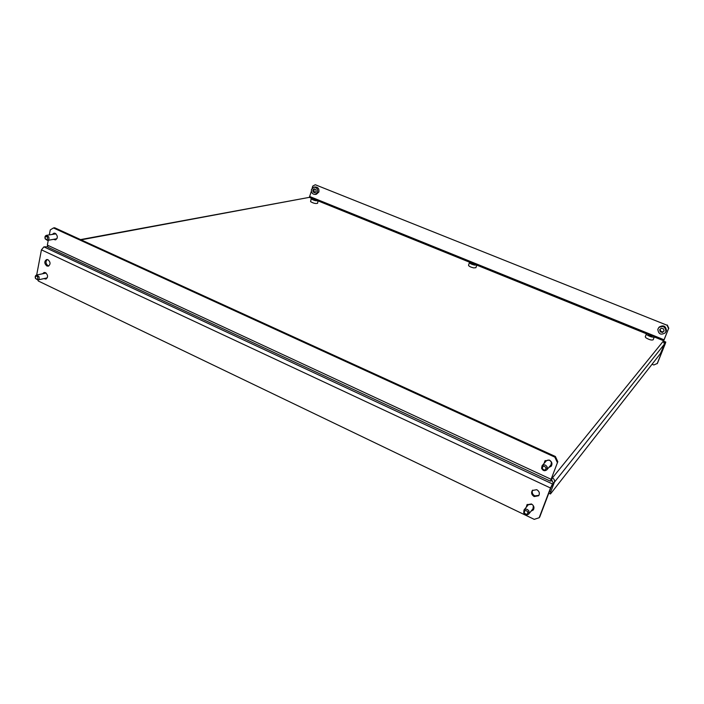 <?xml version="1.0" encoding="UTF-8"?>
<svg xmlns="http://www.w3.org/2000/svg" width="704" height="704" viewBox="0 0 704 704"><rect width="100%" height="100%" fill="white"/><g stroke="black" fill="none" stroke-linecap="round" stroke-linejoin="round"><path stroke-width="1.06" d="M544.113 463.382L544.914 460.882L549.358 460.09C551.989 461.762 552.605 463.813 551.214 466.242L548.838 467.456M551.452 465.916L549.384 466.805M53.504 239.342L55.422 239.87C57.974 238.058 57.93 235.893 55.273 233.367L53.935 233.182L52.43 234.309M54.683 239.131L55.968 239.677M557.26 462.343L554.849 457.125L53.469 227.955L54.648 227.762L555.386 456.491L557.797 461.701L550.396 481.166L552.402 477.91L663.634 340.754L668.58 328.557L667.049 325.239L315.269 184.73L312.726 186.12L312.189 188.135M311.335 191.277L309.346 197.358L81.11 239.844M557.797 461.701L551.408 478.526L551.214 479.318L552.402 477.91C554.198 478.949 554.866 480.383 554.382 482.214L664.47 344.062L660.475 353.505L550.458 493.97L548.803 493.187M80.564 239.589L308.255 197.56M663.194 341.299L664.47 344.062M552.411 481.694L551.751 479.635M549.498 491.366L550.686 491.92L554.382 482.214M550.686 491.92L550.458 493.97M550.396 481.166L48.039 247.271L47.353 245.115L48.277 240.275M49.315 234.854L50.257 229.918L53.469 227.955M544.667 462.748L545.23 460.566M54.569 233.165L53.601 234.106M554.849 457.125L555.386 456.491M663.458 341.431L668.58 328.557M667.049 325.239L315.269 184.73M667.269 324.984L668.8 328.302M47.485 237.292C45.795 235.761 45.038 236.227 45.206 238.691C46.886 240.222 47.652 239.756 47.485 237.292M45.232 238.938C44.625 237.098 45.012 235.902 46.385 235.356L48.655 236.834C49.262 238.665 48.884 239.862 47.511 240.416L45.232 238.938M46.42 235.347L56.003 233.851M57.015 238.559L56.364 238.832M546.066 467.79C544.06 465.52 542.793 465.749 542.256 468.459C544.254 470.721 545.53 470.501 546.066 467.79M541.587 468.301L542.071 465.749C544.192 464.244 545.943 464.763 547.307 467.289L546.841 469.814C544.711 471.346 542.96 470.844 541.587 468.301M542.071 465.749L546.242 460.926C548.346 459.439 550.07 459.941 551.417 462.44L550.959 464.939L546.841 469.814M316.492 194.181L318.886 191.981C319.273 188.795 318.041 187.123 315.172 186.965L313.896 187.185M311.467 189.402C311.08 192.614 312.338 194.286 315.225 194.418L317.557 192.218C317.944 189.024 316.703 187.352 313.834 187.194L311.467 189.402M314.186 188.83L312.84 190.045L313.166 192.025L314.829 192.79L316.175 191.576L315.85 189.596L314.186 188.83M314.767 189.094L312.84 190.045M313.931 189.851L314.248 191.831L315.339 192.333M314.248 191.831L313.166 192.025M665.183 332.895L666.468 330.774C665.887 325.978 663.467 324.738 659.19 327.052L657.818 329.252C658.442 334.11 660.898 335.324 665.183 332.895L665.931 331.426C665.35 326.612 662.913 325.362 658.627 327.694M661.214 328.205L659.657 329.745L660.308 331.866L662.517 332.464L664.092 330.933L663.432 328.803L661.214 328.205M660.123 329.278L660.757 331.338L662.966 331.936L664.066 330.862M662.966 331.936L662.517 332.464M660.757 331.338L660.308 331.866M47.247 259.521C45.355 261.606 45.602 263.674 48.004 265.725L48.805 265.945M48.022 259.741L46.614 259.556C44.15 261.36 44.22 263.498 46.825 265.971L48.259 266.156C50.706 264.343 50.626 262.205 48.022 259.741M44.73 272.466L43.842 273.425M45.1 278.344L46.358 278.828M43.921 278.608L45.813 279.048C48.206 277.244 48.118 275.123 45.54 272.686L44.088 272.501L42.662 273.68M538.912 495.396L534.758 495.871C532.347 494.366 531.652 492.457 532.664 490.134M534.195 496.558C531.599 494.877 530.983 492.853 532.338 490.477L536.774 489.694C539.352 491.348 539.986 493.363 538.666 495.739L534.195 496.558M526.856 506.519L527.305 504.398M526.275 507.223L526.979 504.75L531.406 503.967C533.949 505.613 534.582 507.61 533.315 509.96L531.027 511.174M552.499 483.974L550.502 487.995L41.439 249.841L43.912 246.866L552.499 483.974L553.397 482.847L551.047 487.309L539.739 517L539.185 517.73L534.23 519.358L38.324 281.019L37.849 279.981L35.508 278.502C34.91 276.742 35.262 275.581 36.546 275.018L38.878 276.496C39.477 278.247 39.134 279.409 37.849 279.972L46.737 277.974M43.912 246.866L47.52 246.752M553.397 482.847L551.214 480.295M550.502 487.995L539.185 517.73M41.439 249.841L36.678 274.991M533.553 509.599L531.599 510.462M652.062 364.25L653.831 364.98L657.386 363.414L665.324 343.57L665.799 342.047L664.4 342.408M664.726 343.693L665.298 343.235L664.585 343.666M665.113 343.842L657.158 363.704M665.368 342.558L664.91 343.719M646.378 333.942L645.251 336.82L645.911 337.806C649.158 339.724 651.57 340.393 653.154 339.812L654.289 336.926L653.611 335.94C650.355 334.03 647.944 333.37 646.378 333.942L647.046 334.919C650.302 336.829 652.714 337.498 654.289 336.926M648.375 334.479L650.496 336.107L652.291 336.38L652.133 335.702L648.375 334.479M649.774 335.755L650.17 334.752M651.886 336.318L652.133 335.702M311.194 198.607L310.587 201.643C313.324 203.271 315.656 203.826 317.574 203.289L318.173 200.253C315.427 198.634 313.095 198.088 311.194 198.607L311.318 198.95C314.063 200.57 316.395 201.124 318.305 200.605M313.342 198.889L312.875 199.241L314.283 199.954L316.624 199.962L313.342 198.889L313.201 199.408M314.987 200.094L315.216 199.25M37.717 276.962C36.054 275.431 35.297 275.88 35.464 278.3C37.136 279.831 37.884 279.391 37.717 276.962M36.582 275.009L46.112 273.055M47.309 277.719L46.772 277.966M527.833 511.799C525.554 509.837 524.383 510.233 524.313 512.996C526.583 514.958 527.754 514.562 527.833 511.799M523.732 512.926L523.978 510.039C525.8 508.596 527.481 508.957 529.003 511.139L528.774 513.999C526.944 515.478 525.263 515.117 523.732 512.926M523.978 510.039L528.334 504.706L531.951 504.275M532.761 504.944L533.306 505.78L533.078 508.605L528.774 513.999M469.436 262.513L468.521 265.294C468.882 266.288 470.624 267.15 473.748 267.898L475.913 267.696L476.828 264.906C476.467 263.921 474.725 263.058 471.61 262.319L469.436 262.513C469.797 263.498 471.539 264.361 474.663 265.1L476.828 264.906M474.32 263.613L471.117 263.041L473.968 264.466L475.156 264.37L474.32 263.613L474.038 264.466M472.014 263.824L472.296 262.944M663.634 340.754L654.28 336.961M646.483 333.81L476.766 265.118M469.735 262.275L318.208 200.948M311.731 198.326L309.346 197.358M47.353 245.115L550.862 479.195M664.092 339.803L309.901 196.574M665.738 342.1L663.564 341.22M47.511 240.416L56.408 238.823M316.554 194.172L315.225 194.418M665.799 342.047L663.599 341.158"/></g></svg>
